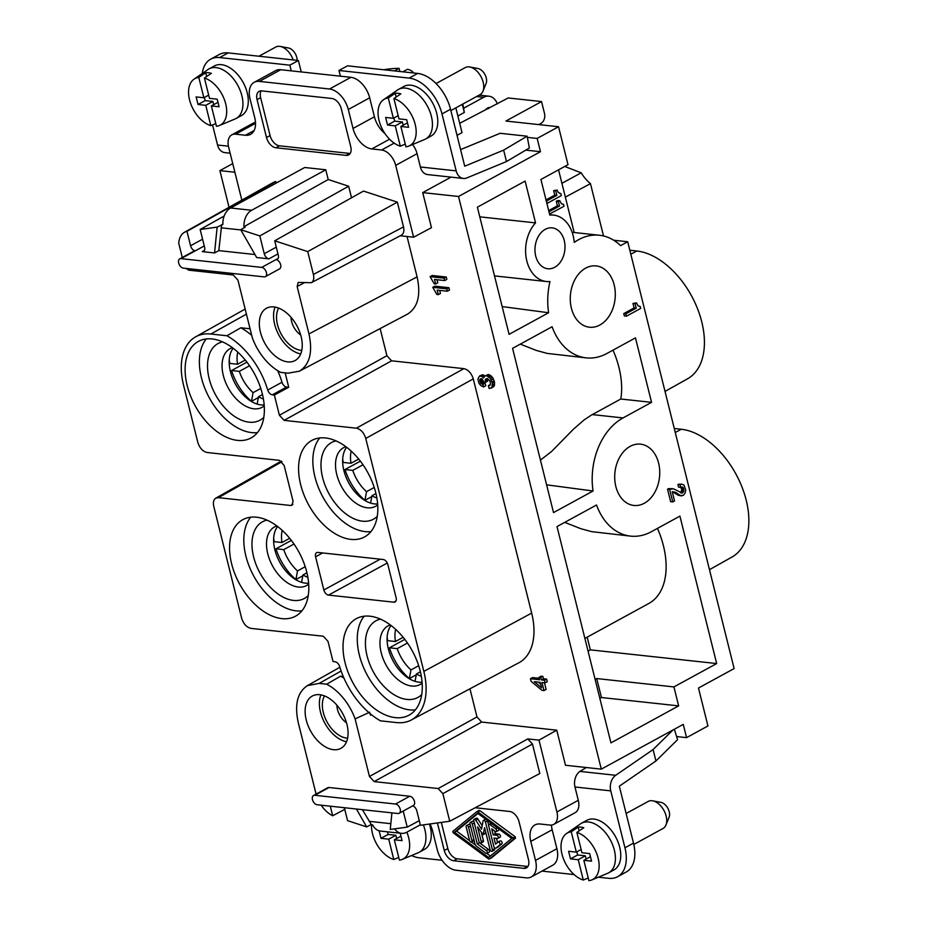 <?xml version="1.0" encoding="UTF-8"?>
<svg xmlns="http://www.w3.org/2000/svg" width="927" height="927" viewBox="0 0 927 927"><rect width="100%" height="100%" fill="white"/><g stroke="black" fill="none" stroke-linecap="round" stroke-linejoin="round"><path stroke-width="1.39" d="M217.984 102.329L211.368 105.945L216.443 126.269A26.466 16.223 61.3 0 0 219.363 125.527A26.466 16.223 61.3 0 0 225.69 103.801A26.466 16.223 61.3 0 0 204.415 78.03L211.333 73.337A27.323 16.744 -118.7 0 0 205.724 72.735L206.663 76.501M213.685 104.681L212.886 101.437L205.157 100.603L204.38 97.462M578.286 800.302L556.907 811.982A15.411 9.444 61.3 0 1 553.767 824.37L575.146 812.689A15.411 9.444 61.3 0 0 578.286 800.302L574.972 786.988A12.329 8.969 -83.8 0 1 579.92 771.403L586.362 767.533M527.347 137.37L537.162 138.424L540.476 151.704L458.517 196.478L601.299 769.143L565.505 765.273L556.756 730.186L481.658 722.052L374.149 781.6L369.456 776.478L355.099 718.877A44.705 27.404 -118.7 0 0 326.675 684.207L319.212 683.396L307.451 685.598C297.428 692.284 294.369 704.636 298.262 722.643L316.084 794.115M556.907 811.982L538.993 740.128L556.756 730.186M553.767 824.37A15.411 9.444 61.3 0 1 549.92 825.065L540.093 823.999A20.556 12.596 -118.7 0 0 534.972 824.926A20.556 12.596 -118.7 0 0 530.789 841.438L552.168 829.758L556.895 848.715A20.556 12.596 61.3 0 1 552.712 865.239L531.333 876.919A20.556 12.596 61.3 0 1 526.212 877.846L456.026 870.244A20.556 12.596 -118.7 0 1 437.266 849.758L432.538 830.789A20.556 12.596 -118.7 0 0 429.954 823.976M304.404 282.7L297.15 286.524L298.216 282.387L311.263 282.735L401.379 235.18C403.674 233.731 404.392 230.962 403.512 226.895L397.347 202.144L363.511 191.078L274.693 240.8L278.297 255.249A5.133 3.152 -118.7 0 1 277.254 259.375A5.133 3.152 -118.7 0 1 275.968 259.606L261.715 267.393L181.008 258.645A5.133 3.152 -118.7 0 0 179.722 258.876A5.133 3.152 -118.7 0 0 178.981 263.963A5.133 3.152 -118.7 0 0 183.372 268.135L264.079 276.872A5.133 3.152 -118.7 0 0 265.365 276.64A5.133 3.152 -118.7 0 0 266.095 271.553A5.133 3.152 -118.7 0 0 261.715 267.393M397.347 202.144L307.718 251.599L274.693 240.8M182.283 257.474L178.737 243.245A24.577 15.064 61.3 0 1 184.519 232.26A24.577 15.064 61.3 0 1 186.964 231.31L275.782 181.576A25.689 15.747 -118.7 0 0 273.071 182.607L184.519 232.26M276.165 183.094L275.782 181.576M202.584 239.178L190.568 245.736L186.964 231.31M351.53 197.787L348.645 186.211L259.827 235.933L240.707 229.687L245.226 227.138L243.963 226.686L328.204 179.525L348.645 186.211M276.281 247.161L264.253 253.72L259.827 235.933M200.162 229.479L204.6 247.266A5.133 3.152 -118.7 0 1 203.558 251.391A5.133 3.152 -118.7 0 1 202.271 251.623L214.554 252.955L217.138 227.127L200.162 229.479L224.16 216.037M328.204 179.525L325.771 169.78L304.716 167.497L230.591 207.996A15.411 11.205 96.2 0 0 222.909 224.404L217.138 227.127M475.215 807.741L509.665 811.473A10.278 6.304 61.3 0 1 519.039 821.716L528.494 859.642A10.278 6.304 -118.7 0 1 526.409 867.904A10.278 6.304 -118.7 0 1 523.848 868.367L453.662 860.754L457.231 858.808A10.278 6.304 -118.7 0 1 447.845 848.564L441.322 822.411M437.405 822.944L444.276 850.511A10.278 6.304 -118.7 0 0 453.662 860.754M556.895 848.715L535.516 860.407A20.556 12.596 61.3 0 1 531.333 876.919M535.516 860.407L530.789 841.438M538.993 740.128L527.764 738.912L532.457 744.033L539.804 773.524L449.734 821.241L442.863 793.663L438.17 788.541L374.149 781.6M396.652 838.529L395.852 835.285L388.726 839.178L381.009 838.344L388.135 834.451L387.474 831.832M395.852 835.285L388.135 834.451M280.73 69.722L259.351 81.402A20.556 12.596 -118.7 0 0 254.218 82.318L275.597 70.637A20.556 12.596 -118.7 0 1 280.73 69.722L350.904 77.323A20.556 12.596 61.3 0 1 369.676 97.81L374.404 116.767A20.556 12.596 -118.7 0 0 384.879 133.453M259.351 81.402L329.525 89.004A20.556 12.596 61.3 0 1 348.297 109.49L369.676 97.81M601.299 769.143L683.257 724.369L686.559 737.649L676.617 736.559M420.383 166.987A12.329 8.969 96.2 0 0 427.614 174.577L463.396 178.459A12.329 8.969 -83.8 0 1 456.177 170.869L420.383 166.987L417.069 153.673A15.411 9.444 61.3 0 0 412.527 144.531M400.267 235.771L413.604 237.208L395.69 165.365L417.069 153.673M413.604 237.208L431.472 227.683L422.724 192.607L451.055 177.127M395.69 165.365A15.411 9.444 61.3 0 0 381.611 150L371.785 148.934L389.549 139.224M371.785 148.934A20.556 12.596 -118.7 0 1 353.025 128.447L348.297 109.49M254.218 82.318A20.556 12.596 -118.7 0 0 250.035 98.841L254.763 117.799A20.556 12.596 -118.7 0 1 250.591 134.322A20.556 12.596 -118.7 0 1 245.458 135.249L235.632 134.183L255.539 123.303M240.707 229.687L256.663 257.521L268.946 258.842A5.133 3.152 -118.7 0 1 264.253 253.72M545.134 682.863L547.266 681.704L546.617 679.097L543.465 678.749L542.874 676.374L541.113 676.189L538.981 677.359L540.731 677.544L541.322 679.92L544.485 680.256L545.134 682.863L541.971 682.527L543.987 690.58L542.052 690.372L531.09 681.345L530.441 678.738L539.572 679.723L538.981 677.359M543.987 690.58L546.119 689.421L544.473 682.793M539.213 678.286L532.585 677.567L530.441 678.738M447.37 291.229L449.502 290.058L448.911 287.694L434.879 286.165L432.735 287.335L436.907 294.473L438.309 294.624L437.185 290.128L447.37 291.229L446.779 288.853L432.735 287.335M438.309 294.624L440.452 293.465L439.688 290.394M435.655 283.963L434.531 279.456L444.705 280.557L444.114 278.193L430.082 276.675L434.253 283.813L435.655 283.963L437.787 282.793L437.023 279.734M444.705 280.557L446.849 279.398L446.258 277.022L432.214 275.504L430.082 276.675M491.09 388.228L493.929 386.443L494.555 382.133L492.504 377.301L488.923 374.601L484.798 376.014L483.581 377.961L481.82 376.385L479.363 376.119L477.915 379.189L478.853 382.99L480.673 385.493L483.604 386.965L482.955 384.357L480.487 382.7L479.954 379.189L482.121 378.958L483.94 382.156L485.516 382.33L485.458 379.317L487.324 378.598L489.723 380.707L490.429 382.863L490.267 384.914L488.39 385.632L489.108 388.483L491.785 387.613L492.422 383.303L490.36 378.471L486.791 375.771L484.798 376.014M485.516 382.33L487.66 381.159L487.428 378.645M483.604 386.965L485.736 385.794L485.088 383.187L483.164 382.283L481.936 378.865M484.879 375.98L482.318 374.809L479.363 376.119M407.034 236.501L417.104 276.86C421.043 295.192 417.834 307.613 407.474 314.149L299.34 371.217C309.699 364.682 312.909 352.248 308.969 333.929L417.104 276.86M365.759 438.436L473.268 378.888L531.658 613.083L423.836 671.391L365.759 438.436C363.894 432.642 360.765 429.236 356.374 428.193L284.091 420.36L279.398 415.25L386.907 355.701L380.14 328.575M386.907 355.701L391.6 360.812L463.882 368.645C468.286 369.688 471.403 373.094 473.268 378.888M423.836 671.391A60.325 36.976 61.3 0 1 411.345 719.978L518.888 662.759A61.669 37.798 -118.7 0 0 531.658 613.083M481.658 722.052L476.976 716.93L469.954 688.796M458.517 196.478L422.724 192.607M613.686 240.232L627.706 241.75L620.58 245.643A61.669 44.82 96.2 0 0 599.433 235.249A61.669 44.82 96.2 0 0 574.242 242.41A33.407 24.276 96.2 0 0 553.581 215.099A33.407 24.276 96.2 0 0 549.804 215.099L540.916 179.467L567.996 164.67L558.541 126.744L505.91 121.043L541.542 101.576L508.205 97.961L459.699 123.314M457.868 115.979L464.311 112.468L462.283 104.334M464.311 112.468L462.84 104.033M457.034 135.342L462.017 132.619L455.841 107.856M537.162 138.424L558.541 126.744M541.542 101.576L544.497 113.43A7.706 5.597 -83.8 0 1 540.928 123.453L538.819 124.612M388.286 97.961L393.361 118.285L385.632 117.451L387.532 125.029L395.25 125.863L400.313 146.188A26.466 16.223 61.3 0 1 379.039 120.417A26.466 16.223 61.3 0 1 383.523 99.71A26.466 16.223 61.3 0 1 388.286 97.961L395.215 93.268L396.153 97.034M229.039 207.289L219.896 170.626L232.723 163.615M558.1 192.26L557.15 190.081L555.725 190.869L556.849 195.365L546.513 201.008L547.104 203.384L561.356 195.597L560.893 193.697L558.1 192.26M551.438 825.076A20.556 12.596 -118.7 0 0 552.168 829.758M219.363 125.527L235.122 118.957A28.262 17.323 -118.7 0 0 236.13 118.471A28.262 17.323 -118.7 0 0 241.877 95.759A28.262 17.323 -118.7 0 0 216.084 67.601A28.262 17.323 -118.7 0 0 209.027 68.865A28.262 17.323 -118.7 0 0 208.077 69.455L194.033 79.177A26.466 16.223 61.3 0 1 198.795 77.428L203.859 97.752L208.668 95.122M215.771 123.569L210.823 125.655A26.466 16.223 61.3 0 1 189.548 99.884A26.466 16.223 61.3 0 1 194.033 79.177M205.724 72.735L198.795 77.428M408.853 146.06A26.466 16.223 61.3 0 1 405.933 146.802L400.858 126.478L408.587 127.312L406.686 119.722L398.969 118.888L393.905 98.563A26.466 16.223 61.3 0 1 415.18 124.334A26.466 16.223 61.3 0 1 408.853 146.06L424.612 139.49A28.262 17.323 -118.7 0 0 425.632 139.004L430.974 136.084A28.262 17.323 -118.7 0 0 435.03 108.111A28.262 17.323 -118.7 0 0 410.916 85.203A28.262 17.323 -118.7 0 0 403.871 86.478L398.529 89.398A28.262 17.323 -118.7 0 0 397.567 89.989L383.523 99.71M425.632 139.004A28.262 17.323 -118.7 0 0 431.379 116.292A28.262 17.323 -118.7 0 0 405.574 88.123A28.262 17.323 -118.7 0 0 398.529 89.398M686.559 737.649L707.938 725.957L698.483 688.031L734.126 668.564L627.706 241.75M494.508 275.898L546.385 281.518A33.407 24.276 96.2 0 1 526.293 258.529A33.407 24.276 96.2 0 1 535.551 222.886L525.122 181.089L477.382 207.185L509.085 334.346L548.599 312.747L502.156 306.582M540.476 151.704L525.794 150.116M202.26 73.476A35.968 22.051 61.3 0 1 210.684 59.177L219.235 54.508A35.968 22.051 61.3 0 1 228.204 52.897L298.39 60.498L301.24 71.935M298.39 60.498L289.838 65.168L291.252 70.858M546.385 281.518A33.407 24.276 96.2 0 0 549.966 281.541A61.669 44.82 96.2 0 0 548.599 312.747M535.551 222.886L479.78 216.837M488.888 108.517L488.633 107.509L486.49 108.679M564.74 522.365L580.765 528.68L591.704 531.658L630.58 536.119A61.669 44.82 96.2 0 1 596.536 504.995L557.011 526.582L610.939 742.875L678.645 705.876L601.449 697.521L596.71 678.552L595.122 679.421M678.645 705.876L673.917 686.919L596.71 678.552M599.85 698.39L601.449 697.521M630.58 536.119A61.669 44.82 96.2 0 0 651.414 531.692L679.92 516.119L716.675 663.558L673.917 686.919M683.929 485.041L685.771 489.966L685.111 493.013L683.454 495.273L680.476 495.551L674.96 492.098L672.237 491.704L674.543 500.951L672.759 501.924L669.63 489.363L673.547 488.83L682.087 493.06L683.686 491.368L683.813 489.421L682.631 487.104L680.661 487.37L680.012 484.763L681.681 484.114L683.929 485.041M540.441 460.105L551.611 451.449L573.442 429.201L584.08 419.954L591.136 415.238L620.8 399.016A71.947 44.09 61.3 0 0 613.014 350.151M546.606 484.833L593.048 490.997L553.523 512.585L512.573 348.343L552.098 326.744A61.669 44.82 96.2 0 0 586.142 357.868L547.266 353.419L536.327 350.429L520.29 344.126M586.142 357.868A61.669 44.82 96.2 0 0 606.965 353.454L635.47 337.88L651.554 402.341L620.8 399.016M636.49 302.886L632.967 303.442L634.091 307.949L623.755 313.593L624.346 315.956L626.443 316.188L640.708 308.401L640.233 306.501L638.031 305.817L636.49 302.886L635.065 303.674L636.189 308.17L625.852 313.813L626.443 316.188M672.33 491.692L678.379 495.319L681.785 495.91M672.063 488.564L667.521 489.132L670.65 501.692L672.759 501.924M680.893 487.243L681.762 490.232L680.337 492.631M681.681 484.114L677.915 484.531L678.564 487.138L680.661 487.37M658.61 463.129A30.834 22.41 96.2 0 0 640.545 444.16A30.834 22.41 96.2 0 0 630.14 446.362A30.834 22.41 96.2 0 0 615.841 486.49A30.834 22.41 96.2 0 0 633.906 505.458A30.834 22.41 96.2 0 0 658.61 463.129M535.725 256.095A20.556 14.936 96.2 0 0 547.764 268.749A20.556 14.936 96.2 0 0 564.624 242.364A20.556 14.936 96.2 0 0 564.242 240.522A20.556 14.936 96.2 0 0 552.202 227.868A20.556 14.936 96.2 0 0 535.725 256.095M592.295 414.589L623.048 417.926L651.554 402.341M623.048 417.926A61.669 44.82 96.2 0 0 593.048 490.997M571.403 308.239A30.834 22.41 96.2 0 0 589.468 327.219A30.834 22.41 96.2 0 0 614.161 284.879A30.834 22.41 96.2 0 0 596.107 265.91A30.834 22.41 96.2 0 0 571.403 308.239M562.48 204.253L563.546 204.369L561.356 203.685L559.815 200.753L557.706 200.522L556.281 201.298L557.405 205.806L548.668 210.58M557.15 190.081L553.628 190.638L554.752 195.145L546.015 199.908M574.184 232.515L558.552 169.826M681.171 491.913L683.269 492.133M681.588 491.148L683.686 491.368M603.512 235.956L590.464 183.639L565.354 197.115M561.913 183.303L581.194 172.816L564.74 166.454M629.815 250.244L636.861 250.997A71.078 43.557 -118.7 0 1 697.394 308.367A71.078 43.557 -118.7 0 1 687.544 378.795L665.018 391.426M674.265 428.483L681.299 429.247A71.078 43.557 -118.7 0 1 741.832 486.617A71.078 43.557 -118.7 0 1 731.982 557.046L709.468 569.676M554.752 195.145L556.849 195.365M553.628 190.638L555.725 190.869M346.652 447.254A33.407 20.475 -118.7 0 0 343.905 470.626A33.407 20.475 -118.7 0 0 377.625 503.94M678.622 484.137L680.731 484.369M639.167 306.385L640.233 306.501M623.755 313.593L625.852 313.813M632.967 303.442L635.065 303.674M634.091 307.949L636.189 308.17M190.568 245.736A5.133 3.152 -118.7 0 0 195.261 250.858A5.133 3.152 -118.7 0 0 193.975 251.09L179.722 258.876M590.464 183.639A29.224 17.914 61.3 0 1 581.194 172.816M657.463 528.39A71.947 44.09 61.3 0 1 648.761 603.512L584.891 638.402M588.066 651.113L590.348 649.862L716.675 663.558M590.348 649.862L587.173 637.15M413.43 72.966A35.968 11.147 -14 0 0 407.509 69.27L402.851 71.819M559.827 193.581L560.893 193.697M400.858 126.478L407.474 122.862M400.313 146.188L405.261 144.102M403.175 125.203L402.376 121.97L395.25 125.863M681.762 490.232L683.871 490.464M681.704 489.189L683.813 489.421M677.915 484.531L680.012 484.763M540.65 684.068L538.32 682.133M681.472 488.239L683.57 488.471M681.055 487.393L683.164 487.625M483.929 376.999L483.106 377.451M483.964 375.226L481.82 376.385M483.025 374.89L480.881 376.061M482.318 374.809L480.186 375.98M485.088 383.187L482.955 384.357M484.392 383.106L482.249 384.276M483.801 382.816L481.669 383.987M483.164 382.283L481.02 383.454M482.631 381.53L480.487 382.7M482.214 380.568L480.082 381.739M481.982 379.618L479.85 380.788M481.762 378.772L479.78 379.861M481.009 378.61L479.954 379.189M487.417 380.209L485.284 381.379M487.301 379.039L485.169 380.209M486.86 378.552L485.458 379.317M490.024 385.203L489.097 385.713M490.383 384.543L488.39 385.632M493.929 386.443L491.785 387.613M494.508 385.354L492.376 386.524M494.682 383.998L492.538 385.157M494.555 382.133L492.422 383.303M494.207 380.707L492.063 381.878M493.384 378.784L491.24 379.943M492.504 377.301L490.36 378.471M491.333 376.014L489.189 377.185M490.279 375.215L488.135 376.385M488.923 374.601L486.791 375.771M488.054 374.508L485.91 375.678M680.824 492.921L682.087 493.06M680.696 492.434L682.793 492.666M549.537 214.021L564.022 206.257L563.546 204.369M548.946 211.657L549.769 214.056M557.405 205.806L559.514 206.037L549.178 211.68M556.281 201.298L558.39 201.53L559.514 206.037M559.815 200.753L558.39 201.53M681.415 486.976L682.631 487.104M448.911 287.694L446.779 288.853M672.863 491.866L674.96 492.098M678.379 495.319L680.476 495.551M677.904 495.041L680.001 495.273M676.177 493.824L678.286 494.056M674.694 492.747L676.803 492.979M668.587 488.552L670.696 488.772M667.521 489.132L669.63 489.363M446.258 277.022L444.114 278.193M546.617 679.097L544.485 680.256M542.874 676.374L540.731 677.544M543.465 678.749L541.322 679.92M541.577 687.788L540.221 682.33L534.253 681.693L541.577 687.788M325.771 169.78L251.646 210.267A15.411 11.205 -83.8 0 0 243.963 226.686M387.532 125.029L394.659 121.136L393.871 117.996M204.415 78.03L209.479 98.355L217.196 99.189L219.085 106.779L211.368 105.945M212.886 101.437L205.759 105.33L198.03 104.496L205.157 100.603M293.164 59.931A15.411 9.444 -118.7 0 0 280.267 46.443A15.411 9.444 -118.7 0 0 279.618 46.35A15.411 9.444 -118.7 0 0 275.771 47.045L258.957 56.223M297.115 60.359A9.479 5.817 -118.7 0 0 288.506 47.984L280.267 46.443M210.823 125.655L205.759 105.33M203.859 97.752L196.142 96.918L198.03 104.496M402.376 121.97L394.659 121.136M476.571 96.524L483.662 97.3A15.411 11.205 -83.8 0 1 488.865 96.188A15.411 11.205 -83.8 0 1 497.347 103.894M483.662 97.3L463.859 108.111M460.592 149.606L500.117 133.291L527.127 136.211L503.639 150.128L464.728 166.2L450.534 109.27A35.968 22.051 61.3 0 0 417.695 73.43L347.521 65.817L338.969 70.487L409.143 78.1A35.968 22.051 61.3 0 1 441.982 113.94L456.177 170.869M503.639 150.128L506.49 161.553L466.779 177.949A12.329 8.969 -83.8 0 1 463.396 178.459M345.006 469.537L352.77 470.383A32.375 19.838 -118.7 0 0 366.536 491.669L364.925 500.337A43.685 26.767 61.3 0 1 345.006 469.537L360.383 461.148M364.925 500.337L371.831 496.559M374.241 487.463L366.536 491.669M363.025 464.786L352.77 470.383M370.603 503.106L371.982 495.725A32.375 19.838 -118.7 0 0 376.872 498.042M375.945 493.558L371.982 495.725M358.726 459.05L350.997 463.268L343.233 462.434A43.685 26.767 61.3 0 1 342.7 458.911M351.206 451.078A32.375 19.838 -118.7 0 0 350.997 463.268M394.427 70.904L399.085 68.355L399.873 71.495M399.085 68.355A35.968 11.147 -14 0 0 383.848 69.757M221.692 224.589L218.83 250.614L254.96 254.531M506.49 161.553L529.375 147.996L527.127 136.211M393.905 98.563L400.835 93.87A27.323 16.744 -118.7 0 0 395.215 93.268M406.849 832.179A26.466 16.223 61.3 0 1 408.656 837.649A26.466 16.223 61.3 0 1 402.33 859.375L418.089 852.805A28.262 17.323 -118.7 0 0 419.108 852.319L424.45 849.399A28.262 17.323 -118.7 0 0 429.444 824.045M419.108 852.319A28.262 17.323 -118.7 0 0 424.856 829.607A28.262 17.323 -118.7 0 0 423.372 824.879M393.361 118.285L398.17 115.655M388.726 839.178L393.79 859.514A26.466 16.223 61.3 0 1 372.515 833.732A26.466 16.223 61.3 0 1 371.553 824.567M379.12 830.812L381.009 838.344M393.79 859.514L398.737 857.417M400.951 836.177L394.334 839.792L399.41 860.117A26.466 16.223 61.3 0 0 402.33 859.375M394.334 839.792L402.063 840.627L400.209 833.211M236.13 118.471L241.483 115.551A28.262 17.323 -118.7 0 0 245.539 87.578A28.262 17.323 -118.7 0 0 221.426 64.67A28.262 17.323 -118.7 0 0 214.38 65.944L209.027 68.865M241.831 200.116L228.656 147.266A15.411 9.444 61.3 0 1 231.785 134.867L253.164 123.187A15.411 9.444 61.3 0 1 255.504 122.48M210.684 59.177A35.968 22.051 61.3 0 1 219.653 57.567L289.838 65.168M212.55 124.936L217.555 145.018A12.329 8.969 -83.8 0 0 224.786 152.607L230.128 153.187M450.858 110.58L480.047 94.635A15.411 9.444 -118.7 0 0 482.979 91.17L486.13 83.407A9.479 5.817 -118.7 0 0 484.879 74.427A9.479 5.817 -118.7 0 0 477.996 68.517L469.757 66.976A15.411 9.444 -118.7 0 0 469.108 66.883A15.411 9.444 -118.7 0 0 465.261 67.578L436.061 83.534M482.979 91.17A15.411 9.444 -118.7 0 0 480.939 76.57A15.411 9.444 -118.7 0 0 469.757 66.976M340.383 76.176L338.969 70.487M214.554 252.955L218.83 250.614M301.136 336.594A29.803 18.273 -118.7 0 0 266.489 308.239A29.803 18.273 -118.7 0 0 260.429 332.19A29.803 18.273 -118.7 0 0 295.076 360.545A29.803 18.273 -118.7 0 0 301.136 336.594M185.945 268.413L188.865 270.174L233.233 274.983L237.926 280.105L252.295 337.718A44.705 27.404 -118.7 0 0 280.707 372.376L288.03 373.175L299.34 371.217M297.15 286.524L308.969 333.929M311.263 282.735C313.569 281.287 314.288 278.517 313.407 274.45L307.718 251.599M265.365 276.64L279.618 268.853A5.133 3.152 -118.7 0 0 280.348 263.766A5.133 3.152 -118.7 0 0 275.968 259.606L278.135 258.424M397.88 813.512A5.133 3.152 -118.7 0 0 399.155 813.28A5.133 3.152 -118.7 0 0 399.896 808.193A5.133 3.152 -118.7 0 0 395.516 804.033L314.809 795.285A5.133 3.152 -118.7 0 0 313.523 795.517A5.133 3.152 -118.7 0 0 312.781 800.604A5.133 3.152 -118.7 0 0 317.173 804.763L397.88 813.512M399.155 813.28L413.407 805.493A5.133 3.152 -118.7 0 0 414.149 800.407A5.133 3.152 -118.7 0 0 409.769 796.247L329.062 787.498A5.133 3.152 -118.7 0 0 327.776 787.73L313.523 795.517M370.302 713.79L370.499 715.192L370.105 713.628M412.747 805.864A5.133 3.152 -118.7 0 1 416.826 810.847L420.418 825.297L449.734 821.241M420.302 824.821L406.721 832.237A15.411 11.205 -83.8 0 1 401.518 833.35A15.411 11.205 -83.8 0 1 394.647 828.854M277.694 370.673A64.751 39.687 -118.7 0 1 281.993 382.26A5.133 3.152 -118.7 0 0 286.594 387.034L288.737 387.266L274.357 395.041L272.341 394.821A5.133 3.152 -118.7 0 1 267.741 390.047A64.751 39.687 -118.7 0 0 226.941 335.759L210.869 334.021L246.408 314.126M391.912 812.863L390.255 829.456L407.22 827.116L403.222 811.067M407.22 827.116L419.271 820.685M411.345 719.978A60.325 36.976 61.3 0 1 396.524 722.573L380.452 720.824A64.751 39.687 -118.7 0 1 339.641 666.536A5.133 3.152 -118.7 0 0 335.053 661.762L333.036 661.542L327.996 641.345L323.303 636.223L251.02 628.39C246.617 627.359 243.488 623.941 241.634 618.147L213.766 506.385C212.897 502.376 213.581 499.641 215.806 498.147L281.298 461.125M356.42 809.028L366.675 826.907L371.252 824.474L362.411 809.677M275.898 147.764A10.278 6.304 -118.7 0 1 266.512 137.52L257.057 99.606A10.278 6.304 -118.7 0 1 259.143 91.344A10.278 6.304 -118.7 0 1 261.715 90.881L331.889 98.482A10.278 6.304 -118.7 0 1 341.275 108.726L350.73 146.651A10.278 6.304 61.3 0 1 348.645 154.913A10.278 6.304 61.3 0 1 346.072 155.377L275.898 147.764L279.456 145.817L349.641 153.43A10.278 6.304 61.3 0 0 350.163 153.453M231.785 134.867A15.411 9.444 61.3 0 1 235.632 134.183M344.334 807.718L347.567 820.65L366.675 826.907M344.751 809.352L332.689 815.772L330.302 806.189M262.295 393.732A54.983 33.696 -118.7 0 0 198.378 341.414A54.983 33.696 -118.7 0 0 187.196 385.597A54.983 33.696 -118.7 0 0 251.113 437.915A54.983 33.696 -118.7 0 0 262.295 393.732M375.748 492.747A54.983 33.696 -118.7 0 0 311.843 440.418A54.983 33.696 -118.7 0 0 300.649 484.601A54.983 33.696 -118.7 0 0 364.566 536.93A54.983 33.696 -118.7 0 0 375.748 492.747M306.733 571.982A54.983 33.696 -118.7 0 0 242.816 519.665A54.983 33.696 -118.7 0 0 231.634 563.848A54.983 33.696 -118.7 0 0 295.551 616.165A54.983 33.696 -118.7 0 0 306.733 571.982M328.54 595.099A5.133 3.152 -118.7 0 1 323.859 589.978L315.586 556.791A5.133 3.152 -118.7 0 1 316.628 552.666A5.133 3.152 -118.7 0 1 317.903 552.434L383.175 559.502A5.133 3.152 61.3 0 1 387.868 564.624L396.142 597.811A5.133 3.152 -118.7 0 1 395.099 601.947A5.133 3.152 -118.7 0 1 393.813 602.179L328.54 595.099L387.266 563.013M420.198 670.986A54.983 33.696 -118.7 0 0 356.281 618.668A54.983 33.696 -118.7 0 0 345.099 662.851A54.983 33.696 -118.7 0 0 409.004 715.181A54.983 33.696 -118.7 0 0 420.198 670.986M279.398 415.25L274.357 395.041M292.909 504.253L290.707 505.493L292.017 505.25L293.036 501.136L284.149 465.47L279.456 460.348L207.161 452.515C202.77 451.484 199.641 448.065 197.787 442.272L183.558 385.203A60.325 36.976 61.3 0 1 195.597 336.849A60.325 36.976 61.3 0 1 210.869 334.021M290.707 505.493L218.424 497.66L215.806 498.147M346.953 724.404A29.803 18.273 -118.7 0 0 312.306 696.038A29.803 18.273 -118.7 0 0 306.246 719.989A29.803 18.273 -118.7 0 0 340.893 748.356A29.803 18.273 -118.7 0 0 346.953 724.404M332.689 815.772A24.577 15.064 61.3 0 1 321.205 805.204M285.145 372.863L288.737 387.266M523.848 868.367L527.405 866.421L457.231 858.808M491.449 857.846A1.715 1.054 -118.7 0 0 491.565 857.799A1.715 1.054 -118.7 0 0 491.669 857.73L515.516 838.124L515.169 836.745L479.954 810.743A1.715 1.054 -118.7 0 0 478.888 810.546A1.715 1.054 -118.7 0 0 478.784 810.615L476.86 811.67M251.692 335.296A64.751 39.687 -118.7 0 0 240.835 327.776L226.941 335.759M477.811 811.901L513.037 837.915L513.373 839.283L489.526 858.889A1.715 1.054 -118.7 0 1 489.421 858.958A1.715 1.054 -118.7 0 1 488.367 858.773L453.141 832.759L452.805 831.392L476.652 811.785A1.715 1.054 -118.7 0 1 476.756 811.716A1.715 1.054 -118.7 0 1 477.811 811.901L479.954 810.743M371.252 824.474L372.631 824.879A15.411 11.205 96.2 0 0 380.464 831.067L401.518 833.35M491.24 823.303A1.715 1.054 -118.7 0 0 491.183 823.338L489.039 824.497A1.715 1.054 -118.7 0 0 488.691 825.876L493.859 846.571A1.715 1.054 -118.7 0 0 495.841 848.205A1.715 1.054 -118.7 0 0 495.945 848.124L499.734 845.018A1.715 1.054 -118.7 0 0 499.676 843.002A1.715 1.054 -118.7 0 0 497.984 842.087A1.715 1.054 -118.7 0 0 497.88 842.156L495.516 844.103L494.01 838.054L497.521 838.437A1.715 1.054 -118.7 0 0 497.95 838.367A1.715 1.054 -118.7 0 0 498.193 836.664A1.715 1.054 -118.7 0 0 496.733 835.273L493.222 834.903L491.716 828.854L495.203 831.426A1.715 1.054 -118.7 0 0 496.269 831.623A1.715 1.054 -118.7 0 0 496.64 830.349A1.715 1.054 -118.7 0 0 495.69 828.819L490.105 824.706A1.715 1.054 -118.7 0 0 489.039 824.497M497.869 847.081A1.715 1.054 -118.7 0 0 497.984 847.035A1.715 1.054 -118.7 0 0 498.089 846.965L501.866 843.86A1.715 1.054 -118.7 0 0 501.808 841.832A1.715 1.054 -118.7 0 0 500.117 840.916A1.715 1.054 -118.7 0 0 500.012 840.986L498.1 842.04M590.441 856.71L583.836 860.326L588.9 880.65A26.466 16.223 61.3 0 0 591.82 879.908A26.466 16.223 61.3 0 0 597.521 855.957A26.466 16.223 61.3 0 0 576.872 832.411L583.801 827.718A27.323 16.744 -118.7 0 0 580.916 827.127A27.323 16.744 -118.7 0 0 578.181 827.116L571.252 831.809L576.327 852.133L581.136 849.503M576.327 852.133L568.61 851.299L570.499 858.877L577.625 854.984L576.837 851.843M583.836 860.326L591.553 861.16L589.665 853.582L581.936 852.736L576.872 832.411M492.422 849.932L485.458 822.017A1.715 1.054 -118.7 0 0 483.465 820.383A1.715 1.054 -118.7 0 0 483.071 820.986L481.553 829.167L475.748 820.186A1.715 1.054 -118.7 0 0 474.103 819.364A1.715 1.054 -118.7 0 0 473.755 820.743L478.923 841.438A1.715 1.054 -118.7 0 0 480.904 843.072A1.715 1.054 -118.7 0 0 481.252 841.693L477.567 826.896L483.141 834.659L484.589 827.66L490.082 849.677A1.715 1.054 -118.7 0 0 492.063 851.31A1.715 1.054 -118.7 0 0 492.422 849.932L494.555 848.761L494.207 847.382M261.194 90.846A10.278 6.304 -118.7 0 0 260.614 97.659L270.081 135.574A10.278 6.304 -118.7 0 0 279.456 145.817M486.895 853.385L489.039 852.214A1.715 1.054 -118.7 0 0 489.398 850.928A1.715 1.054 -118.7 0 0 488.459 849.41L479.386 842.713L477.254 843.883L486.316 850.569A1.715 1.054 -118.7 0 1 487.266 852.098A1.715 1.054 -118.7 0 1 486.895 853.385A1.715 1.054 -118.7 0 1 485.829 853.188L476.768 846.49A3.43 2.097 -118.7 0 1 474.914 843.628L469.977 823.813A1.715 1.054 -118.7 0 1 470.325 822.446A1.715 1.054 -118.7 0 1 472.318 824.068L477.254 843.883M480.904 843.072L483.048 841.901A1.715 1.054 -118.7 0 0 483.396 840.522L481.519 833.014M477.567 813.211L511.739 838.437L488.599 857.463L454.439 832.237L477.567 813.211M586.154 859.062L585.343 855.818L578.216 859.711L570.499 858.877M585.343 855.818L577.625 854.984M633.5 843.118L624.949 847.788A35.968 22.051 61.3 0 1 617.637 876.699L626.188 872.029A35.968 22.051 61.3 0 0 633.5 843.118L619.317 786.189L655.945 760.986L677.579 739.665L674.335 729.248M672.932 730.012L653.095 749.561L615.713 775.285A12.329 8.969 96.2 0 0 610.766 790.87L624.949 847.788M655.945 760.986L653.095 749.561M578.181 827.116L579.132 830.882M442.052 860.268L419.166 857.788A35.968 22.051 61.3 0 1 411.565 855.528M578.216 859.711L583.28 880.036A26.466 16.223 61.3 0 1 563.176 858.089A26.466 16.223 61.3 0 1 566.49 833.558A26.466 16.223 61.3 0 1 571.252 831.809M488.656 825.1L487.59 820.847A1.715 1.054 -118.7 0 0 487.498 820.546M485.655 819.19A1.715 1.054 -118.7 0 0 485.597 819.213L483.465 820.383M369.757 712.214L355.099 718.877M633.813 844.439L663.014 828.483A15.411 9.444 -118.7 0 0 665.945 825.018A15.411 9.444 -118.7 0 0 663.917 810.418A15.411 9.444 -118.7 0 0 652.724 800.824A15.411 9.444 -118.7 0 0 652.075 800.731A15.411 9.444 -118.7 0 0 648.228 801.426L626.119 813.5M591.82 879.908L607.591 873.338A28.262 17.323 -118.7 0 0 608.599 872.852L613.941 869.932A28.262 17.323 -118.7 0 0 617.996 841.959A28.262 17.323 -118.7 0 0 593.894 819.062A28.262 17.323 -118.7 0 0 586.837 820.325L581.496 823.246A28.262 17.323 -118.7 0 0 580.534 823.836L566.49 833.558M608.599 872.852A28.262 17.323 -118.7 0 0 612.654 844.879A28.262 17.323 -118.7 0 0 588.541 821.982A28.262 17.323 -118.7 0 0 581.496 823.246M343.952 678.124A44.705 27.404 -118.7 0 0 340.522 676.212L326.675 684.207M484.925 833.489L485.69 832.064M617.637 876.699A35.968 22.051 61.3 0 1 608.668 878.309L598.332 877.197M574.091 874.567L542.005 871.09M497.532 842.446L496.501 838.332M468.541 827.208L471.901 840.673A1.715 1.054 -118.7 0 1 471.553 842.052A1.715 1.054 -118.7 0 1 469.56 840.418L466.2 826.954A1.715 1.054 -118.7 0 1 466.548 825.575A1.715 1.054 -118.7 0 1 468.541 827.208L470.545 826.119M469.653 840.719L456.582 831.067L477.95 813.489M456.582 831.067L454.439 832.237M583.28 880.036L588.228 877.95M471.553 842.052L473.685 840.882A1.715 1.054 -118.7 0 0 474.079 840.279M499.653 837.266A1.715 1.054 -118.7 0 0 500.082 837.197A1.715 1.054 -118.7 0 0 500.325 835.494A1.715 1.054 -118.7 0 0 498.865 834.115L495.354 833.732L493.222 834.903M482.202 825.69L477.88 819.028A1.715 1.054 -118.7 0 0 476.246 818.205L474.103 819.364M495.354 833.732L494.694 831.056M343.257 676.513L340.522 676.212M474.091 822.098A1.715 1.054 -118.7 0 0 472.457 821.276L470.325 822.446M490.36 856.015L486.837 853.408M475.493 845.03L471.495 842.075M492.063 851.31L494.207 850.14A1.715 1.054 -118.7 0 0 494.555 848.761M470.325 825.239A1.715 1.054 -118.7 0 0 468.691 824.416L466.548 825.575M665.945 825.018L669.097 817.255A9.479 5.817 -118.7 0 0 667.846 808.274A9.479 5.817 -118.7 0 0 660.963 802.376L652.724 800.824M496.269 831.623L498.402 830.465A1.715 1.054 -118.7 0 0 498.656 828.784M234.879 172.248L219.896 170.626M380.487 619.132A43.685 26.767 -118.7 0 0 367.069 655.899A43.685 26.767 -118.7 0 0 391.6 693.083A43.685 26.767 -118.7 0 0 421.704 694.566M364.184 616.2A54.983 33.696 -118.7 0 0 359.352 655.065A54.983 33.696 -118.7 0 0 415.354 709.862M222.584 341.866A43.685 26.767 -118.7 0 0 209.166 378.645A43.685 26.767 -118.7 0 0 233.697 415.817A43.685 26.767 -118.7 0 0 263.801 417.301M206.281 338.934A54.983 33.696 -118.7 0 0 201.449 377.81A54.983 33.696 -118.7 0 0 257.463 432.608M267.022 520.117A43.685 26.767 -118.7 0 0 253.616 556.895A43.685 26.767 -118.7 0 0 278.135 594.068A43.685 26.767 -118.7 0 0 308.239 595.551M250.73 517.185A54.983 33.696 -118.7 0 0 245.887 556.061A54.983 33.696 -118.7 0 0 301.901 610.847M336.037 440.881A43.685 26.767 -118.7 0 0 322.631 477.66A43.685 26.767 -118.7 0 0 347.161 514.833A43.685 26.767 -118.7 0 0 377.254 516.316M319.745 437.95A54.983 33.696 -118.7 0 0 314.913 476.814A54.983 33.696 -118.7 0 0 370.916 531.611M324.496 695.899A25.689 15.747 -118.7 0 0 323.314 712.504A25.689 15.747 -118.7 0 0 347.59 738.182M320.927 694.879A29.803 18.273 -118.7 0 0 320.499 712.203A29.803 18.273 -118.7 0 0 346.536 741.727M278.679 308.088A25.689 15.747 -118.7 0 0 277.497 324.705A25.689 15.747 -118.7 0 0 301.773 350.371M275.11 307.069A29.803 18.273 -118.7 0 0 274.682 324.392A29.803 18.273 -118.7 0 0 300.719 353.929M390.348 624.937A33.407 20.475 -118.7 0 0 388.007 625.934A33.407 20.475 -118.7 0 0 381.217 652.77A33.407 20.475 -118.7 0 0 420.035 684.555A33.407 20.475 -118.7 0 0 422.133 683.118M391.09 625.493A33.407 20.475 -118.7 0 0 388.343 648.877A33.407 20.475 -118.7 0 0 422.063 682.191M232.445 347.683A33.407 20.475 -118.7 0 0 230.105 348.668A33.407 20.475 -118.7 0 0 223.314 375.516A33.407 20.475 -118.7 0 0 262.144 407.301A33.407 20.475 -118.7 0 0 264.23 405.864M233.187 348.239A33.407 20.475 -118.7 0 0 230.441 371.623A33.407 20.475 -118.7 0 0 264.16 404.937M276.895 525.933A33.407 20.475 -118.7 0 0 274.554 526.918A33.407 20.475 -118.7 0 0 267.752 553.755A33.407 20.475 -118.7 0 0 306.582 585.54A33.407 20.475 -118.7 0 0 308.679 584.114M277.636 526.49A33.407 20.475 -118.7 0 0 274.879 549.862A33.407 20.475 -118.7 0 0 308.61 583.187M345.91 446.698A33.407 20.475 -118.7 0 0 343.569 447.683A33.407 20.475 -118.7 0 0 336.768 474.52A33.407 20.475 -118.7 0 0 375.597 506.304A33.407 20.475 -118.7 0 0 377.695 504.867M336.872 705.134A15.411 9.444 -118.7 0 0 337.451 709.375A15.411 9.444 -118.7 0 0 346.513 722.77M275.991 548.784L283.755 549.618A32.375 19.838 -118.7 0 0 297.521 570.916L295.91 579.572A43.685 26.767 61.3 0 1 275.991 548.784L291.368 540.383M295.91 579.572L302.816 575.794M291.055 317.324A15.411 9.444 -118.7 0 0 291.634 321.565A15.411 9.444 -118.7 0 0 300.696 334.96M250.058 328.772L240.835 327.776M231.553 370.533L239.317 371.368A32.375 19.838 -118.7 0 0 253.083 392.666L251.472 401.321A43.685 26.767 61.3 0 1 231.553 370.533L246.93 362.133M251.472 401.321L258.366 397.544M395.644 629.317A32.375 19.838 -118.7 0 0 395.447 641.519L387.683 640.673A43.685 26.767 61.3 0 1 387.15 637.162M237.752 352.063A32.375 19.838 -118.7 0 0 237.544 364.265L229.78 363.419A43.685 26.767 61.3 0 1 229.247 359.896M403.164 637.301L395.447 641.519M245.273 360.047L237.544 364.265M282.19 530.314A32.375 19.838 -118.7 0 0 281.982 542.515L274.218 541.669A43.685 26.767 61.3 0 1 273.685 538.147M289.711 538.286L281.982 542.515M305.226 566.71L297.521 570.916M306.93 572.793L302.967 574.96A32.375 19.838 -118.7 0 0 307.857 577.289M301.588 582.353L302.967 574.96M257.15 404.102L258.529 396.71A32.375 19.838 -118.7 0 0 263.407 399.039M410.985 669.92L409.363 678.576A43.685 26.767 61.3 0 1 389.456 647.788L397.219 648.633A32.375 19.838 -118.7 0 0 410.985 669.92L418.68 665.713M389.456 647.788L404.821 639.387M407.463 643.025L397.219 648.633M294.01 544.022L283.755 549.618M420.394 671.808L416.432 673.975A32.375 19.838 -118.7 0 0 421.31 676.293M262.492 394.543L258.529 396.71M260.777 388.459L253.083 392.666M249.572 365.771L239.317 371.368M415.053 681.357L416.432 673.975M409.363 678.576L416.269 674.81M329.525 89.004L350.904 77.323M381.611 150L394.172 143.14M353.025 128.447L374.404 116.767M245.458 135.249L254.137 130.51M630.812 254.218L636.861 250.997M675.262 432.469L681.299 429.247M277.961 253.917L268.946 258.842M204.276 245.933L181.008 258.645M450.534 109.27L441.982 113.94M230.591 207.996L251.646 210.267M221.113 227.799L240.858 229.942M228.413 146.188L217.555 145.018M228.204 52.897L219.653 57.567M417.695 73.43L409.143 78.1M409.769 796.247L395.516 804.033M204.45 250.441L202.271 251.623M313.407 274.45L403.512 226.895M284.091 420.36L391.6 360.812M476.976 716.93L369.456 776.478M370.499 715.192L371.414 714.705M286.594 387.034L272.341 394.821M281.993 382.26L267.741 390.047M442.863 793.663L532.457 744.033M356.374 428.193L463.882 368.645M438.17 788.541L527.764 738.912M444.276 850.511L447.845 848.564M515.169 836.745L513.037 837.915M329.062 787.498L314.809 795.285M491.669 857.73L489.526 858.889M491.843 823.755L490.105 824.706M501.866 843.86L499.734 845.018M498.089 846.965L495.945 848.124M346.072 155.377L349.641 153.43M266.512 137.52L270.081 135.574M257.057 99.606L260.614 97.659M515.516 838.124L513.373 839.283M488.459 849.41L486.316 850.569M483.396 840.522L481.252 841.693M390.823 823.686L369.097 821.322M487.59 820.847L485.458 822.017M497.417 827.869L495.69 828.819M485.47 833.188L483.338 834.358M574.972 786.988L610.766 790.87M474.311 822.979L472.318 824.068M473.906 839.584L471.901 840.673M579.92 771.403L615.713 775.285M498.865 834.115L496.733 835.273M477.88 819.028L475.748 820.186M319.212 683.396L341.113 671.009M218.424 497.66L281.993 461.716M393.813 602.179L395.98 600.986M323.859 589.978L380.209 559.19M322.631 552.944L315.586 556.791M572.144 232.295L599.433 235.249M549.699 214.682L553.581 215.099M488.865 96.188L479.12 95.133M491.565 857.799L489.421 858.958M478.888 810.546L476.756 811.716M497.984 847.035L495.841 848.205M485.284 833.489L483.141 834.659M500.082 837.197L497.95 838.367M500.117 840.916L497.984 842.087M195.597 336.849L245.145 309.062M307.451 685.598L339.873 667.266"/></g></svg>
